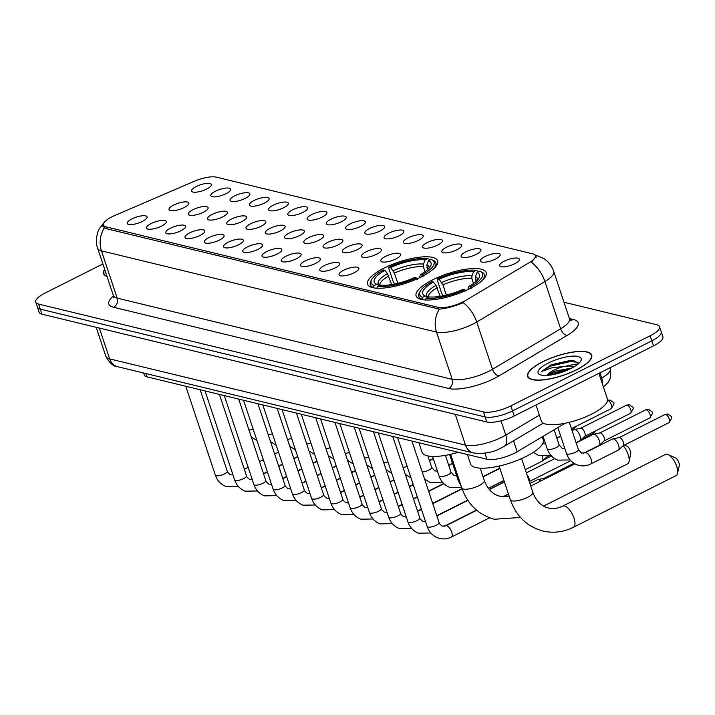 <?xml version="1.0" encoding="UTF-8"?>
<svg xmlns="http://www.w3.org/2000/svg" width="715" height="715" viewBox="0 0 715 715"><rect width="100%" height="100%" fill="white"/><g stroke="black" fill="none" stroke-linecap="round" stroke-linejoin="round"><path stroke-width="1.07" d="M421.046 276.982A36.921 11.163 -18.4 0 0 437.66 260.859A36.921 11.163 -18.4 0 0 384.205 268.054A36.921 11.163 -18.4 0 0 367.59 284.168A36.921 11.163 -18.4 0 0 421.046 276.982M469.558 288.744A36.921 11.163 -18.4 0 0 486.173 272.621A36.921 11.163 -18.4 0 0 432.718 279.815A36.921 11.163 -18.4 0 0 416.112 295.93A36.921 11.163 -18.4 0 0 469.558 288.744M485.056 256.524A10.448 3.164 161.6 0 1 495.531 253.405A10.448 3.164 161.6 0 1 500.196 255.121A10.448 3.164 161.6 0 1 495.486 259.053A10.448 3.164 161.6 0 1 480.73 261.601A10.448 3.164 161.6 0 1 485.056 256.524M465.805 251.859A10.448 3.164 161.6 0 1 476.279 248.74A10.448 3.164 161.6 0 1 480.945 250.456A10.448 3.164 161.6 0 1 476.235 254.388A10.448 3.164 161.6 0 1 461.479 256.935A10.448 3.164 161.6 0 1 465.805 251.859M446.553 247.193A10.448 3.164 161.6 0 1 457.019 244.074A10.448 3.164 161.6 0 1 461.684 245.79A10.448 3.164 161.6 0 1 456.974 249.723A10.448 3.164 161.6 0 1 442.219 252.27A10.448 3.164 161.6 0 1 446.553 247.193M427.302 242.528A10.448 3.164 161.6 0 1 437.768 239.4A10.448 3.164 161.6 0 1 442.433 241.125A10.448 3.164 161.6 0 1 437.723 245.057A10.448 3.164 161.6 0 1 422.967 247.596A10.448 3.164 161.6 0 1 427.302 242.528M408.042 237.863A10.448 3.164 161.6 0 1 418.516 234.734A10.448 3.164 161.6 0 1 423.182 236.459A10.448 3.164 161.6 0 1 418.472 240.383A10.448 3.164 161.6 0 1 403.716 242.93A10.448 3.164 161.6 0 1 408.042 237.863M388.79 233.197A10.448 3.164 161.6 0 1 399.256 230.069A10.448 3.164 161.6 0 1 403.93 231.785A10.448 3.164 161.6 0 1 399.22 235.718A10.448 3.164 161.6 0 1 384.456 238.265A10.448 3.164 161.6 0 1 388.79 233.197M369.539 228.523A10.448 3.164 161.6 0 1 380.005 225.404A10.448 3.164 161.6 0 1 384.67 227.12A10.448 3.164 161.6 0 1 379.96 231.052A10.448 3.164 161.6 0 1 365.204 233.599A10.448 3.164 161.6 0 1 369.539 228.523M350.279 223.858A10.448 3.164 161.6 0 1 360.753 220.738A10.448 3.164 161.6 0 1 365.419 222.454A10.448 3.164 161.6 0 1 360.709 226.387A10.448 3.164 161.6 0 1 345.953 228.934A10.448 3.164 161.6 0 1 350.279 223.858M331.027 219.192A10.448 3.164 161.6 0 1 341.502 216.064A10.448 3.164 161.6 0 1 346.167 217.789A10.448 3.164 161.6 0 1 341.457 221.722A10.448 3.164 161.6 0 1 326.692 224.26A10.448 3.164 161.6 0 1 331.027 219.192M311.776 214.527A10.448 3.164 161.6 0 1 322.242 211.399A10.448 3.164 161.6 0 1 326.907 213.124A10.448 3.164 161.6 0 1 322.197 217.056A10.448 3.164 161.6 0 1 307.441 219.594A10.448 3.164 161.6 0 1 311.776 214.527M292.515 209.861A10.448 3.164 161.6 0 1 302.99 206.733A10.448 3.164 161.6 0 1 307.656 208.458A10.448 3.164 161.6 0 1 302.945 212.382A10.448 3.164 161.6 0 1 288.19 214.929A10.448 3.164 161.6 0 1 292.515 209.861M273.264 205.187A10.448 3.164 161.6 0 1 283.739 202.068A10.448 3.164 161.6 0 1 288.404 203.784A10.448 3.164 161.6 0 1 283.694 207.716A10.448 3.164 161.6 0 1 268.938 210.264A10.448 3.164 161.6 0 1 273.264 205.187M254.013 200.522A10.448 3.164 161.6 0 1 264.479 197.403A10.448 3.164 161.6 0 1 269.144 199.119A10.448 3.164 161.6 0 1 264.434 203.051A10.448 3.164 161.6 0 1 249.678 205.598A10.448 3.164 161.6 0 1 254.013 200.522M234.761 195.856A10.448 3.164 161.6 0 1 245.227 192.737A10.448 3.164 161.6 0 1 249.893 194.453A10.448 3.164 161.6 0 1 245.182 198.386A10.448 3.164 161.6 0 1 230.427 200.933A10.448 3.164 161.6 0 1 234.761 195.856M215.501 191.191A10.448 3.164 161.6 0 1 225.976 188.063A10.448 3.164 161.6 0 1 230.641 189.788A10.448 3.164 161.6 0 1 225.931 193.72A10.448 3.164 161.6 0 1 211.175 196.259A10.448 3.164 161.6 0 1 215.501 191.191M196.25 186.526A10.448 3.164 161.6 0 1 206.715 183.398A10.448 3.164 161.6 0 1 211.39 185.122A10.448 3.164 161.6 0 1 206.68 189.046A10.448 3.164 161.6 0 1 191.915 191.593A10.448 3.164 161.6 0 1 196.25 186.526M504.316 261.198A10.448 3.164 161.6 0 1 514.782 258.07A10.448 3.164 161.6 0 1 519.448 259.795A10.448 3.164 161.6 0 1 514.737 263.719A10.448 3.164 161.6 0 1 499.982 266.266A10.448 3.164 161.6 0 1 504.316 261.198M385.51 256.381A10.448 3.164 161.6 0 1 395.985 253.253A10.448 3.164 161.6 0 1 400.65 254.978A10.448 3.164 161.6 0 1 395.94 258.91A10.448 3.164 161.6 0 1 381.184 261.449A10.448 3.164 161.6 0 1 385.51 256.381M366.259 251.716A10.448 3.164 161.6 0 1 376.725 248.588A10.448 3.164 161.6 0 1 381.399 250.304A10.448 3.164 161.6 0 1 376.68 254.236A10.448 3.164 161.6 0 1 361.924 256.783A10.448 3.164 161.6 0 1 366.259 251.716M347.007 247.041A10.448 3.164 161.6 0 1 357.473 243.922A10.448 3.164 161.6 0 1 362.139 245.638A10.448 3.164 161.6 0 1 357.429 249.571A10.448 3.164 161.6 0 1 342.673 252.118A10.448 3.164 161.6 0 1 347.007 247.041M327.747 242.376A10.448 3.164 161.6 0 1 338.222 239.257A10.448 3.164 161.6 0 1 342.887 240.973A10.448 3.164 161.6 0 1 338.177 244.905A10.448 3.164 161.6 0 1 323.421 247.453A10.448 3.164 161.6 0 1 327.747 242.376M308.496 237.711A10.448 3.164 161.6 0 1 318.97 234.583A10.448 3.164 161.6 0 1 323.636 236.308A10.448 3.164 161.6 0 1 318.926 240.24A10.448 3.164 161.6 0 1 304.161 242.787A10.448 3.164 161.6 0 1 308.496 237.711M289.244 233.045A10.448 3.164 161.6 0 1 299.71 229.917A10.448 3.164 161.6 0 1 304.376 231.642A10.448 3.164 161.6 0 1 299.665 235.575A10.448 3.164 161.6 0 1 284.91 238.113A10.448 3.164 161.6 0 1 289.244 233.045M269.984 228.38A10.448 3.164 161.6 0 1 280.459 225.252A10.448 3.164 161.6 0 1 285.124 226.977A10.448 3.164 161.6 0 1 280.414 230.9A10.448 3.164 161.6 0 1 265.658 233.447A10.448 3.164 161.6 0 1 269.984 228.38M250.733 223.706A10.448 3.164 161.6 0 1 261.207 220.586A10.448 3.164 161.6 0 1 265.873 222.302A10.448 3.164 161.6 0 1 261.163 226.235A10.448 3.164 161.6 0 1 246.407 228.782A10.448 3.164 161.6 0 1 250.733 223.706M231.481 219.04A10.448 3.164 161.6 0 1 241.947 215.921A10.448 3.164 161.6 0 1 246.612 217.637A10.448 3.164 161.6 0 1 241.902 221.57A10.448 3.164 161.6 0 1 227.147 224.117A10.448 3.164 161.6 0 1 231.481 219.04M212.23 214.375A10.448 3.164 161.6 0 1 222.696 211.256A10.448 3.164 161.6 0 1 227.361 212.972A10.448 3.164 161.6 0 1 222.651 216.904A10.448 3.164 161.6 0 1 207.895 219.451A10.448 3.164 161.6 0 1 212.23 214.375M192.97 209.709A10.448 3.164 161.6 0 1 203.444 206.581A10.448 3.164 161.6 0 1 208.11 208.306A10.448 3.164 161.6 0 1 203.4 212.239A10.448 3.164 161.6 0 1 188.644 214.777A10.448 3.164 161.6 0 1 192.97 209.709M173.718 205.044A10.448 3.164 161.6 0 1 184.184 201.916A10.448 3.164 161.6 0 1 188.858 203.641A10.448 3.164 161.6 0 1 184.139 207.565A10.448 3.164 161.6 0 1 169.384 210.112A10.448 3.164 161.6 0 1 173.718 205.044M343.727 270.234A10.448 3.164 161.6 0 1 354.193 267.106A10.448 3.164 161.6 0 1 358.867 268.831A10.448 3.164 161.6 0 1 354.148 272.755A10.448 3.164 161.6 0 1 339.393 275.302A10.448 3.164 161.6 0 1 343.727 270.234M324.476 265.56A10.448 3.164 161.6 0 1 334.942 262.441A10.448 3.164 161.6 0 1 339.607 264.157A10.448 3.164 161.6 0 1 334.897 268.089A10.448 3.164 161.6 0 1 320.141 270.636A10.448 3.164 161.6 0 1 324.476 265.56M305.216 260.895A10.448 3.164 161.6 0 1 315.69 257.775A10.448 3.164 161.6 0 1 320.356 259.491A10.448 3.164 161.6 0 1 315.646 263.424A10.448 3.164 161.6 0 1 300.89 265.971A10.448 3.164 161.6 0 1 305.216 260.895M285.964 256.229A10.448 3.164 161.6 0 1 296.439 253.11A10.448 3.164 161.6 0 1 301.104 254.826A10.448 3.164 161.6 0 1 296.394 258.758A10.448 3.164 161.6 0 1 281.63 261.306A10.448 3.164 161.6 0 1 285.964 256.229M266.713 251.564A10.448 3.164 161.6 0 1 277.179 248.436A10.448 3.164 161.6 0 1 281.844 250.161A10.448 3.164 161.6 0 1 277.134 254.093A10.448 3.164 161.6 0 1 262.378 256.631A10.448 3.164 161.6 0 1 266.713 251.564M247.453 246.898A10.448 3.164 161.6 0 1 257.927 243.77A10.448 3.164 161.6 0 1 262.593 245.495A10.448 3.164 161.6 0 1 257.883 249.419A10.448 3.164 161.6 0 1 243.127 251.966A10.448 3.164 161.6 0 1 247.453 246.898M228.201 242.224A10.448 3.164 161.6 0 1 238.676 239.105A10.448 3.164 161.6 0 1 243.341 240.821A10.448 3.164 161.6 0 1 238.631 244.753A10.448 3.164 161.6 0 1 223.875 247.301A10.448 3.164 161.6 0 1 228.201 242.224M208.95 237.559A10.448 3.164 161.6 0 1 219.416 234.44A10.448 3.164 161.6 0 1 224.081 236.156A10.448 3.164 161.6 0 1 219.371 240.088A10.448 3.164 161.6 0 1 204.615 242.635A10.448 3.164 161.6 0 1 208.95 237.559M189.69 232.893A10.448 3.164 161.6 0 1 200.164 229.774A10.448 3.164 161.6 0 1 204.83 231.49A10.448 3.164 161.6 0 1 200.12 235.423A10.448 3.164 161.6 0 1 185.364 237.97A10.448 3.164 161.6 0 1 189.69 232.893M170.438 228.228A10.448 3.164 161.6 0 1 180.913 225.1A10.448 3.164 161.6 0 1 185.578 226.825A10.448 3.164 161.6 0 1 180.868 230.757A10.448 3.164 161.6 0 1 166.112 233.296A10.448 3.164 161.6 0 1 170.438 228.228M151.187 223.563A10.448 3.164 161.6 0 1 161.653 220.434A10.448 3.164 161.6 0 1 166.327 222.159A10.448 3.164 161.6 0 1 161.608 226.092A10.448 3.164 161.6 0 1 146.852 228.63A10.448 3.164 161.6 0 1 151.187 223.563M131.935 218.897A10.448 3.164 161.6 0 1 142.401 215.769A10.448 3.164 161.6 0 1 147.067 217.494A10.448 3.164 161.6 0 1 142.357 221.418A10.448 3.164 161.6 0 1 127.601 223.965A10.448 3.164 161.6 0 1 131.935 218.897M565.118 423.253L517.177 451.719A20.896 6.319 161.6 0 1 514.389 453.239A20.896 6.319 161.6 0 1 486.978 459.262L147.084 376.877A20.896 6.319 161.6 0 1 144.242 374.928L143.608 373.007M465.402 300.577A18.805 5.684 161.6 0 1 462.891 301.945A18.805 5.684 161.6 0 1 438.224 307.361L105.972 226.825A18.805 5.684 161.6 0 1 103.407 225.073A18.805 5.684 161.6 0 1 114.668 215.555L194.355 181.253A18.805 5.684 161.6 0 1 216.234 177.141L532.916 253.897A18.805 5.684 161.6 0 1 535.481 255.657A18.805 5.684 161.6 0 1 529.529 262.494L465.402 300.577M576.505 369.87A33.784 10.216 -18.4 0 0 591.707 355.114A33.784 10.216 -18.4 0 0 542.792 361.701A33.784 10.216 -18.4 0 0 527.59 376.447A33.784 10.216 -18.4 0 0 576.505 369.87M534.99 254.898A24.382 20.923 103.6 0 1 535.866 255.085L544.187 258.767C548.745 261.931 551.926 266.141 553.732 271.405A27.867 8.428 161.6 0 1 544.919 281.54L476.753 322.018A24.382 13.594 -120.7 0 0 463.15 302.668L460.782 303.652C452.389 306.851 445.231 308.683 439.296 309.139L105.525 228.478L102.781 226.172L104.077 222.463M659.552 326.666L662.903 336.747A20.896 6.319 -18.4 0 1 653.501 345.872L514.219 415.969A20.896 6.319 -18.4 0 1 486.808 421.993L41.953 314.162A20.896 6.319 -18.4 0 1 39.102 312.205L37.43 307.164A20.896 6.319 -18.4 0 0 40.272 309.121L485.127 416.952A20.896 6.319 -18.4 0 0 512.539 410.928L651.821 340.832A20.896 6.319 -18.4 0 0 661.223 331.706A20.896 6.319 -18.4 0 1 651.821 340.832L512.539 410.928A20.896 6.319 -18.4 0 1 485.127 416.952L40.272 309.121A20.896 6.319 -18.4 0 1 37.43 307.164L35.75 302.123A20.896 6.319 -18.4 0 0 38.592 304.081L483.456 411.911A20.896 6.319 -18.4 0 0 510.868 405.888L650.141 335.791A20.896 6.319 -18.4 0 0 659.552 326.666A20.896 6.319 -18.4 0 0 656.701 324.708L563.992 302.239M536.411 255.979L531.379 262.244A24.382 13.594 -120.7 0 1 544.919 281.54L560.64 328.802A27.867 8.428 -18.4 0 0 569.453 318.667L570.588 320.284M104.667 269.332A33.784 10.216 -18.4 0 0 103.586 273.675A33.784 10.216 -18.4 0 0 107.053 276.499M102.88 263.951L45.152 292.998A20.896 6.319 -18.4 0 0 35.75 302.123M578.042 364.078A27.867 8.428 -18.4 0 0 565.851 366.232M542.971 361.736A33.435 10.108 -18.4 0 0 527.92 376.34A33.435 10.108 -18.4 0 0 576.335 369.825A33.435 10.108 -18.4 0 0 591.376 355.23A33.435 10.108 -18.4 0 0 542.971 361.736M535.991 405.012L541.273 420.885A34.829 10.528 -18.4 0 0 591.698 414.101A34.829 10.528 -18.4 0 0 607.375 398.89L598.875 373.355M578.667 363.542L573.493 360.494L551.042 364.793L541.577 371.46L552.016 367.769L563.947 366.482A15.748 4.764 -18.4 0 0 553.893 370.182A15.748 4.764 -18.4 0 0 547.082 375.411M563.947 366.482L569.051 365.991L574.485 366.589M547.163 375.402L554.259 371.282L571.955 368.028M570.981 368.529A22.71 6.864 -18.4 0 0 580.777 361.048A22.71 6.864 -18.4 0 0 572.259 356.159A22.71 6.864 -18.4 0 0 548.325 363.032A22.71 6.864 -18.4 0 0 539.905 374.651A22.71 6.864 -18.4 0 0 570.981 368.529M541.577 371.46L550.371 366.205L570.391 361.504L578.131 362.344M551.462 374.901L567.639 370.084M551.042 364.793L570.061 360.503L573.975 360.557M548.316 375.312L552.704 373.203L570.74 368.645M104.756 269.609A33.435 10.108 -18.4 0 0 103.916 273.559A33.435 10.108 -18.4 0 0 106.955 276.222M667.247 454.284A11.842 4.916 -116.7 0 0 665.486 454.409L562.785 506.104A11.842 4.916 63.3 0 1 564.546 505.97A11.842 4.916 63.3 0 1 573.332 516.293A11.842 4.916 63.3 0 1 573.43 527.259L676.14 475.573A11.842 4.916 -116.7 0 0 677.552 473.401A11.842 4.916 -116.7 0 0 675.201 462.784A11.842 4.916 -116.7 0 0 668.078 454.57A11.842 4.916 -116.7 0 0 667.247 454.284M443.175 295.778L441.727 293.436L437.24 279.958L437.517 278.868A33.158 10.028 -18.4 0 1 476.208 270.368L473.58 271.682A29.959 9.054 -18.4 0 0 439.126 279.252L442.925 284.847L446.321 295.081M473.509 283.489L471.855 278.493L471.945 275.847L473.58 271.682M477.057 272.531L479.676 271.208A33.158 10.028 -18.4 0 1 479.979 271.334A33.158 10.028 -18.4 0 1 470.425 286.84L468.817 286.447A29.959 9.054 -18.4 0 0 479.005 278.037A29.959 9.054 -18.4 0 0 477.057 272.531L475.421 276.687L476.038 281.478M467.396 454.517L470.542 463.964A38.315 11.583 -18.4 0 0 526.008 456.51A38.315 11.583 -18.4 0 0 543.248 439.779L542.265 436.82M419.419 292.739A34.552 10.448 -18.4 0 0 418.776 296.439A34.552 10.448 -18.4 0 0 421.886 299.174L422.601 297.342A33.158 10.028 -18.4 0 1 420.295 291.184L419.419 292.739M476.208 270.368L477.763 271.056L478.085 272.013M481.696 280.959A34.552 10.448 -18.4 0 0 484.35 274.632A34.552 10.448 -18.4 0 0 481.606 272.049L479.979 271.334M440.136 296.332L436.007 285.348L433.469 282.103L431.86 281.71A33.158 10.028 -18.4 0 0 420.295 291.184M470.425 286.84L471.543 288.27M433.469 282.103A29.959 9.054 -18.4 0 0 425.094 295.974A29.959 9.054 -18.4 0 0 425.219 296.028L422.601 297.342M439.126 279.252L437.517 278.868M425.219 296.028L428.759 297.583M468.119 289.45L468.817 286.447M465.876 291.121L464.759 289.691A33.158 10.028 -18.4 0 1 426.077 298.191L425.362 300.023M426.077 298.191L428.696 296.868A29.959 9.054 -18.4 0 0 463.15 289.298L464.759 289.691M675.005 457.734A4.88 2.02 63.3 0 1 675.344 457.85A4.88 2.02 63.3 0 1 678.285 461.229A4.88 2.02 63.3 0 1 679.25 465.608L677.552 473.401M394.662 284.016L393.205 281.674L388.719 268.197L389.005 267.106A33.158 10.028 -18.4 0 1 427.686 258.607L425.068 259.929A29.959 9.054 -18.4 0 0 390.613 267.49L394.403 273.085L397.808 283.319M424.996 271.727L423.334 266.731L423.432 264.085L425.068 259.929M428.544 260.769L431.163 259.447A33.158 10.028 -18.4 0 1 431.458 259.572A33.158 10.028 -18.4 0 1 421.904 275.078L420.295 274.694A29.959 9.054 -18.4 0 0 430.484 266.275A29.959 9.054 -18.4 0 0 428.544 260.769L426.909 264.925L427.525 269.725M418.874 442.755L422.02 452.202A38.315 11.583 -18.4 0 0 458.244 452.3M370.906 280.977A34.552 10.448 -18.4 0 0 370.254 284.686A34.552 10.448 -18.4 0 0 373.364 287.421L374.088 285.58A33.158 10.028 -18.4 0 1 371.782 279.422L370.906 280.977M427.686 258.607L429.241 259.295L429.563 260.251M433.174 269.197A34.552 10.448 -18.4 0 0 435.828 262.87A34.552 10.448 -18.4 0 0 433.084 260.287L431.458 259.572M391.614 284.57L387.485 273.586L384.947 270.342L383.338 269.957A33.158 10.028 -18.4 0 0 371.782 279.422M421.904 275.078L423.021 276.508M384.947 270.342A29.959 9.054 -18.4 0 0 376.573 284.213A29.959 9.054 -18.4 0 0 376.707 284.266L374.088 285.58M390.613 267.49L389.005 267.106M376.707 284.266L380.246 285.821M419.598 277.697L420.295 274.694M417.363 279.359L416.246 277.929A33.158 10.028 -18.4 0 1 377.565 286.429L376.841 288.261M377.565 286.429L380.183 285.106A29.959 9.054 -18.4 0 0 414.637 277.536L416.246 277.929M543.623 506.086L627.618 463.812A11.842 4.916 -116.7 0 0 629.039 461.64A11.842 4.916 -116.7 0 0 623.176 445.731M626.492 445.972A4.88 2.02 63.3 0 1 626.832 446.089A4.88 2.02 63.3 0 1 629.763 449.476A4.88 2.02 63.3 0 1 630.728 453.846L629.039 461.64M529.895 483.51L537.474 479.694A6.265 2.601 63.3 0 1 537.751 479.595A6.265 2.601 63.3 0 1 538.404 479.622A6.265 2.601 63.3 0 1 540.567 481.106M543.918 478.398A4.531 1.877 63.3 0 1 544.124 478.326A4.531 1.877 63.3 0 1 544.589 478.353A4.531 1.877 63.3 0 1 545.339 478.71M527.035 474.912A4.531 1.877 63.3 0 1 528.957 478.326A4.531 1.877 63.3 0 1 529.172 481.32M542.417 456.429A6.265 2.601 63.3 0 1 542.336 461.05A6.265 2.601 63.3 0 1 542.086 461.22L525.293 469.675M547.422 456.268A4.531 1.877 63.3 0 1 547.145 456.688A4.531 1.877 63.3 0 1 546.966 456.814M585.102 452.774L612.621 438.93A6.265 2.601 63.3 0 1 612.898 438.831A6.265 2.601 63.3 0 1 613.55 438.858A6.265 2.601 63.3 0 1 618.564 445.284A6.265 2.601 63.3 0 1 618.502 449.958A6.265 2.601 63.3 0 1 618.252 450.128L590.742 463.981C586.273 466.18 581.706 466.457 577.032 464.813C571.848 462.676 568.318 458.887 566.459 453.453A6.265 1.895 161.6 0 0 567.12 453.989A6.265 1.895 161.6 0 0 575.53 452.238A6.265 1.895 161.6 0 0 578.355 449.494L581.456 453.078L585.102 452.774A6.265 2.601 63.3 0 1 586.032 452.711A6.265 2.601 63.3 0 1 586.237 452.765A6.265 2.601 63.3 0 1 590.76 458.351A6.265 2.601 63.3 0 1 590.742 463.981M619.065 437.634A4.531 1.877 63.3 0 1 619.27 437.562A4.531 1.877 63.3 0 1 619.735 437.58A4.531 1.877 63.3 0 1 623.355 442.228A4.531 1.877 63.3 0 1 623.31 445.606A4.531 1.877 63.3 0 1 623.131 445.722M576.165 442.916L593.361 434.264A6.265 2.601 63.3 0 1 593.647 434.166A6.265 2.601 63.3 0 1 594.299 434.193A6.265 2.601 63.3 0 1 599.313 440.619A6.265 2.601 63.3 0 1 599.25 445.293A6.265 2.601 63.3 0 1 599 445.463L583.422 453.301M599.805 432.968A4.531 1.877 63.3 0 1 600.01 432.897A4.531 1.877 63.3 0 1 600.484 432.915A4.531 1.877 63.3 0 1 604.103 437.562A4.531 1.877 63.3 0 1 604.059 440.932A4.531 1.877 63.3 0 1 603.88 441.057M572.072 430.618L574.109 429.599A6.265 2.601 63.3 0 1 574.395 429.501A6.265 2.601 63.3 0 1 575.039 429.527A6.265 2.601 63.3 0 1 580.053 435.953A6.265 2.601 63.3 0 1 579.99 440.628A6.265 2.601 63.3 0 1 579.749 440.798L576.076 442.648M580.553 428.303A4.531 1.877 63.3 0 1 580.759 428.231A4.531 1.877 63.3 0 1 581.224 428.249A4.531 1.877 63.3 0 1 584.852 432.897A4.531 1.877 63.3 0 1 584.807 436.266A4.531 1.877 63.3 0 1 584.629 436.391M560.658 436.025A6.265 2.601 63.3 0 1 560.489 436.132L556.824 437.973M513.54 440.771L517.177 451.719M105.972 226.825L106.607 228.737M438.224 307.361L438.813 309.148M484.94 453.149L486.978 459.262M145.994 373.588L147.084 376.877M113.605 307.271A6.962 5.979 103.6 0 0 117.171 298.119L452.211 379.334A27.867 8.428 -18.4 0 0 488.756 371.3A27.867 8.428 -18.4 0 0 492.474 369.271L560.64 328.802A6.962 3.888 59.3 0 0 567.138 335.433L498.981 375.911A34.829 10.528 161.6 0 1 448.645 388.477L113.605 307.271A34.829 10.528 161.6 0 1 113.471 295.831M113.381 295.518A27.867 8.428 -18.4 0 0 117.171 298.119L101.45 250.867A27.867 8.428 161.6 0 1 97.66 248.266L113.381 295.518L113.444 297.494M498.981 375.911A6.962 3.888 59.3 0 1 492.474 369.271L476.753 322.018A27.867 8.428 161.6 0 1 473.035 324.047A27.867 8.428 161.6 0 1 436.49 332.073A24.382 20.923 -76.4 0 1 439.296 309.139M104.265 227.933A24.382 20.923 103.6 0 0 101.45 250.867L436.49 332.073L452.211 379.334A6.962 5.979 103.6 0 1 448.645 388.477M569.417 318.541L573.421 319.516A34.829 10.528 161.6 0 1 567.138 335.433M38.592 304.081L41.953 314.162M483.456 411.911L486.808 421.993M510.868 405.888L514.219 415.969M650.141 335.791L653.501 345.872M570.347 320.097A6.962 5.979 103.6 0 0 573.421 319.516M99.376 328.078L109.618 358.876A13.934 11.958 103.6 0 0 117.662 366.715C113.515 366.581 109.574 363.095 105.829 356.276A27.867 8.428 -18.4 0 0 109.618 358.876L465.51 445.141A27.867 8.428 -18.4 0 0 502.055 437.115A27.867 8.428 -18.4 0 0 505.773 435.078L501.036 420.831M455.258 414.343L465.51 445.141A13.934 11.958 103.6 0 0 473.545 452.979L117.662 366.715M600.672 378.736L601.708 378.119L599.948 372.819M602.602 384.554A13.934 7.767 -120.7 0 0 601.708 378.119A27.867 8.428 -18.4 0 0 610.521 367.984L610.387 367.564M543.284 423.11L504.075 446.392A13.934 7.767 -120.7 0 0 505.773 435.078L539.36 415.138M562.785 506.104C557.816 508.499 553.044 509.125 548.476 507.99C541.487 506.399 536.259 501.152 532.8 492.242A11.842 3.584 161.6 0 1 527.473 497.408A11.842 3.584 161.6 0 1 511.94 500.822A11.842 3.584 161.6 0 1 510.331 499.714L499.133 466.064M471.855 278.493A25.776 7.794 -18.4 0 0 442.925 284.847M476.976 280.602A25.776 7.794 -18.4 0 0 475.323 279.333M436.007 285.348A26.795 8.106 -18.4 0 0 428.035 297.199M471.945 275.847A26.795 8.106 -18.4 0 0 441.664 282.497M477.611 279.923A26.795 8.106 -18.4 0 0 475.421 276.687M437.258 287.698A25.776 7.794 -18.4 0 0 428.276 297.082M509.16 496.219L499.964 496.228C492.966 494.637 487.737 489.391 484.287 480.48A11.842 3.584 161.6 0 1 478.952 485.646A11.842 3.584 161.6 0 1 463.418 489.06A11.842 3.584 161.6 0 1 461.81 487.952L450.62 454.302M423.334 266.731A25.776 7.794 -18.4 0 0 394.403 273.085M428.455 268.84A25.776 7.794 -18.4 0 0 426.81 267.58M387.485 273.586A26.795 8.106 -18.4 0 0 379.522 285.437M423.432 264.085A26.795 8.106 -18.4 0 0 393.152 270.735M429.098 268.17A26.795 8.106 -18.4 0 0 426.909 264.925M388.745 275.936A25.776 7.794 -18.4 0 0 379.763 285.321M411.956 441.084L439.064 522.549A6.265 1.895 161.6 0 1 436.239 525.284A6.265 1.895 161.6 0 1 427.829 527.035A6.265 1.895 161.6 0 1 427.159 526.508L397.585 437.598M439.064 522.549C438.742 522.969 439.77 524.167 442.156 526.133L445.811 525.829A6.265 2.601 63.3 0 1 446.741 525.757A6.265 2.601 63.3 0 1 446.938 525.82A6.265 2.601 63.3 0 1 451.469 531.397A6.265 2.601 63.3 0 1 451.442 537.028C446.982 539.226 442.406 539.503 437.741 537.859C432.557 535.723 429.027 531.942 427.159 526.508M392.705 436.409L419.803 517.883A6.265 1.895 161.6 0 1 416.988 520.618A6.265 1.895 161.6 0 1 408.578 522.37A6.265 1.895 161.6 0 1 407.908 521.834L378.333 432.933M373.453 431.744L400.552 513.209A6.265 1.895 161.6 0 1 397.728 515.953A6.265 1.895 161.6 0 1 389.318 517.705A6.265 1.895 161.6 0 1 388.656 517.168L359.082 428.258M354.202 427.078L381.301 508.544A6.265 1.895 161.6 0 1 378.476 511.279A6.265 1.895 161.6 0 1 370.066 513.039A6.265 1.895 161.6 0 1 369.405 512.503L339.822 423.593M334.942 422.413L362.04 503.878A6.265 1.895 161.6 0 1 359.225 506.613A6.265 1.895 161.6 0 1 350.815 508.365A6.265 1.895 161.6 0 1 350.144 507.838L320.57 418.927M315.69 417.748L342.789 499.213A6.265 1.895 161.6 0 1 339.974 501.948A6.265 1.895 161.6 0 1 331.563 503.7A6.265 1.895 161.6 0 1 330.893 503.172L301.319 414.262M296.439 413.073L323.538 494.548A6.265 1.895 161.6 0 1 320.713 497.283A6.265 1.895 161.6 0 1 312.303 499.034A6.265 1.895 161.6 0 1 311.642 498.498L282.059 409.597M277.179 408.408L304.286 489.873A6.265 1.895 161.6 0 1 301.462 492.617A6.265 1.895 161.6 0 1 293.052 494.369A6.265 1.895 161.6 0 1 292.381 493.833L262.807 404.922M257.927 403.743L285.026 485.208A6.265 1.895 161.6 0 1 282.211 487.952A6.265 1.895 161.6 0 1 273.8 489.703A6.265 1.895 161.6 0 1 273.13 489.167L243.556 400.257M238.676 399.077L265.774 480.543A6.265 1.895 161.6 0 1 262.95 483.277A6.265 1.895 161.6 0 1 254.54 485.038A6.265 1.895 161.6 0 1 253.879 484.502L224.304 395.592M219.416 394.412L246.523 475.877A6.265 1.895 161.6 0 1 243.699 478.612A6.265 1.895 161.6 0 1 235.289 480.364A6.265 1.895 161.6 0 1 234.618 479.837L205.044 390.926M200.164 389.747L227.263 471.212A6.265 1.895 161.6 0 1 224.447 473.947A6.265 1.895 161.6 0 1 216.037 475.698A6.265 1.895 161.6 0 1 215.367 475.171L185.793 386.261M593.647 431.851A4.531 1.877 63.3 0 1 593.057 433.621L595.309 431.011M459.602 481.311A6.265 1.895 161.6 0 1 458.967 481.177A6.265 1.895 161.6 0 1 458.297 480.65L461.247 486.263M574.395 427.186A4.531 1.877 63.3 0 1 573.796 428.955L576.058 426.346M456.653 475.698L454.043 475.6L450.942 472.016A6.265 1.895 161.6 0 1 448.126 474.76A6.265 1.895 161.6 0 1 439.716 476.512A6.265 1.895 161.6 0 1 439.046 475.975C440.914 481.41 444.435 485.199 449.619 487.335L461.586 487.273M437.401 471.033L434.792 470.935L431.69 467.351A6.265 1.895 161.6 0 1 428.866 470.095A6.265 1.895 161.6 0 1 422.243 471.989M407.184 466.43A6.265 1.895 161.6 0 1 402.992 467.324M387.923 461.765A6.265 1.895 161.6 0 1 383.732 462.659M368.672 457.1A6.265 1.895 161.6 0 1 364.48 457.993M349.421 452.434A6.265 1.895 161.6 0 1 345.229 453.319M330.16 447.769A6.265 1.895 161.6 0 1 325.977 448.654M310.909 443.094A6.265 1.895 161.6 0 1 306.717 443.988M291.657 438.429A6.265 1.895 161.6 0 1 287.466 439.323M272.397 433.764A6.265 1.895 161.6 0 1 268.214 434.657M253.146 429.098A6.265 1.895 161.6 0 1 248.954 429.992M665.656 414.477A4.531 1.877 63.3 0 1 669.008 418.418A4.531 1.877 63.3 0 1 669.052 422.619C673.655 415.397 671.716 417.435 668.078 414.173A4.531 3.888 103.6 0 0 665.656 414.477A4.531 1.877 63.3 0 0 664.977 414.521L619.154 437.589M646.396 409.811A4.531 1.877 63.3 0 1 649.756 413.753A4.531 1.877 63.3 0 1 649.792 417.944C654.395 410.723 652.464 412.769 648.827 409.498A4.531 3.888 103.6 0 0 646.396 409.811A4.531 1.877 63.3 0 0 645.725 409.856L599.903 432.924M564.814 448.511L562.196 448.412L559.103 444.828A6.265 1.895 161.6 0 1 556.279 447.563A6.265 1.895 161.6 0 1 547.869 449.324A6.265 1.895 161.6 0 1 547.198 448.788C549.066 454.222 552.597 458.011 557.78 460.147L570.105 459.933M627.144 405.137A4.531 1.877 63.3 0 1 630.505 409.087A4.531 1.877 63.3 0 1 630.541 413.279C635.143 406.057 633.204 408.104 629.575 404.833A4.531 3.888 103.6 0 0 627.144 405.137A4.531 1.877 63.3 0 0 626.474 405.191L580.651 428.249M607.893 400.471A4.531 1.877 63.3 0 1 611.254 404.422A4.531 1.877 63.3 0 1 611.289 408.614C615.892 401.392 613.953 403.43 610.315 400.168A4.531 3.888 103.6 0 0 607.893 400.471A4.531 1.877 63.3 0 0 607.509 400.445M535.481 255.657L536.134 257.615M103.407 225.073L104.39 228.005M104.676 221.873L99.483 228.469C98.992 228.121 94.174 240.061 97.66 248.266M535.866 255.085L534.954 254.862M553.732 271.405L569.453 318.667M504.075 446.392L501.367 447.876C493.547 452.381 484.278 454.088 473.545 452.979M105.829 356.276L96.194 327.309M610.521 367.984L610.422 377.976L608.25 382.194L603.451 387.11M528.385 377.726L527.92 376.34M591.841 356.615L591.376 355.23M104.381 274.953L103.916 273.559M510.331 499.714C516.194 516.176 527.044 526.606 542.9 531.013C553.339 533.417 563.509 532.166 573.43 527.259M419.598 298.915L418.776 296.439M485.172 277.107L484.35 274.632M521.61 458.592L532.8 492.242M675.344 457.85L668.078 454.57M461.81 487.952C467.673 504.415 478.532 514.845 494.378 519.251L520.502 517.454M530.745 486.048L574.896 463.829M371.076 287.153L370.254 284.686M436.651 265.345L435.828 262.87M480.185 468.155L484.287 480.48M626.832 446.089L624.499 445.034M445.811 525.829L476.708 510.278M503.592 496.746L508.517 494.271M544.124 478.326L537.751 479.595M573.957 463.275L544.017 478.353M451.442 537.028L489.641 517.803M430.814 532.988L418.481 533.193C413.297 531.057 409.775 527.277 407.908 521.834M425.514 521.557L422.905 521.458C420.518 519.501 419.482 518.303 419.803 517.883M436.874 515.971L467.86 500.375M489.337 489.56L504.424 481.973M554.706 458.61L526.356 472.874M444.131 526.356L476.476 510.072M503.02 496.711L508.428 493.994M570.767 460.666L529.252 481.561M411.554 528.322L399.229 528.528C394.045 526.392 390.524 522.602 388.656 517.168M406.263 516.891L403.653 516.793C401.267 514.836 400.23 513.638 400.552 513.209M417.623 511.297L421.466 509.366M432.781 503.673L462.131 488.899M424.871 521.682L425.461 521.387M436.785 515.694L467.699 500.134M489.149 489.337L504.334 481.696M551.515 456L543.409 460.076M392.303 523.648L379.978 523.863C374.794 521.727 371.264 517.937 369.405 512.503M387.012 512.226L384.402 512.128C382.007 510.17 380.979 508.973 381.301 508.544M398.362 506.631L402.205 504.701M413.529 498.999L417.372 497.068M428.687 491.375L443.89 483.715M405.62 517.017L406.209 516.722M417.524 511.028L421.367 509.089M432.691 503.396L462.033 488.622M489.132 473.518L488.336 474.233M373.051 518.983L360.726 519.197C355.534 517.061 352.012 513.272 350.144 507.838M367.751 507.561L365.142 507.462C362.755 505.496 361.719 504.307 362.04 503.878M379.111 501.966L382.954 500.035M394.269 494.333L398.112 492.403M409.436 486.7L413.279 484.77M386.368 512.351L386.949 512.056M398.273 506.363L402.116 504.424M413.44 498.73L417.283 496.791M428.598 491.098L443.675 483.51M353.791 514.317L341.466 514.523C336.282 512.387 332.761 508.606 330.893 503.172M348.5 502.895L345.89 502.797C343.504 500.831 342.467 499.642 342.789 499.213M359.86 497.3L363.703 495.361M375.018 489.668L378.861 487.737M390.184 482.035L394.028 480.105M367.108 507.686L367.698 507.391M379.022 501.689L382.865 499.758M394.18 494.065L398.023 492.126M409.346 486.432L413.19 484.493M450.629 464.178L449.833 464.902M334.54 509.652L322.215 509.858C317.031 507.722 313.501 503.941 311.642 498.498M329.249 498.221L326.639 498.123C324.244 496.165 323.216 494.968 323.538 494.548M340.599 492.635L344.442 490.696M355.766 485.002L359.609 483.063M370.924 477.37L374.767 475.439M347.856 503.02L348.446 502.725M359.761 497.023L363.604 495.093M374.928 489.391L378.771 487.46M390.086 481.758L393.938 479.828M431.368 459.513L430.582 460.237M315.288 504.987L302.963 505.192C297.78 503.056 294.249 499.267 292.381 493.833M309.997 493.556L307.379 493.457C304.992 491.5 303.955 490.302 304.286 489.873M321.348 487.97L325.191 486.03M336.515 480.337L340.358 478.398M351.673 472.704L355.516 470.765M328.605 498.355L329.195 498.051M340.51 492.358L344.353 490.427M355.677 484.725L359.52 482.795M370.835 477.093L374.678 475.162M296.028 500.312L283.703 500.527C278.519 498.391 274.998 494.601 273.13 489.167M290.737 488.89L288.127 488.792C285.741 486.835 284.704 485.637 285.026 485.208M302.096 483.295L305.94 481.365M317.254 475.663L321.098 473.732M332.421 468.039L336.264 466.1M309.354 493.681L309.935 493.386M321.258 487.693L325.102 485.753M336.416 480.06L340.26 478.129M351.583 472.427L355.427 470.497M276.776 495.647L264.452 495.861C259.268 493.725 255.738 489.936 253.879 484.502M271.486 484.225L268.876 484.126C266.481 482.16 265.453 480.972 265.774 480.543M282.836 478.63L286.679 476.699M298.003 470.997L301.846 469.067M313.161 463.365L317.013 461.434M290.093 489.015L290.683 488.72M302.007 483.027L305.85 481.088M317.165 475.395L321.008 473.455M332.332 467.762L336.175 465.823M257.525 490.982L245.2 491.187C240.017 489.051 236.486 485.271 234.618 479.837M252.234 479.559L249.615 479.461C247.229 477.495 246.201 476.306 246.523 475.877M263.585 473.965L267.428 472.034M278.752 466.332L282.595 464.401M293.91 458.699L297.753 456.769M270.842 484.35L271.432 484.055M282.747 478.353L286.59 476.422M297.914 470.729L301.757 468.79M313.072 463.097L316.915 461.157M238.274 486.316L225.94 486.522C220.756 484.386 217.235 480.605 215.367 475.171M232.974 474.885L230.364 474.787C227.978 472.829 226.941 471.632 227.263 471.212M244.333 469.299L248.177 467.36M259.491 461.667L263.334 459.727M274.658 454.034L278.501 452.103M251.591 479.685L252.172 479.39M263.495 473.688L267.339 471.757M278.653 466.055L282.497 464.124M293.82 458.431L297.663 456.492M449.61 454.526L458.297 480.65M483.09 476.878L499.91 468.405M488.309 488.282L503.914 480.435M547.145 456.688L542.336 461.05M593.057 433.621L581.063 439.654M548.548 456.018L547.064 456.769M432.548 456.429L439.046 475.975M445.4 455.348L450.942 472.016M482.991 476.601L499.821 468.137M573.796 428.955L571.848 429.938M442.692 482.464L430.367 482.67L424.567 478.987M448.761 465.438L452.604 463.508M427.892 455.929L431.69 467.351M456.009 475.824L456.599 475.529M429.501 460.773L433.344 458.842M405.316 474.322L411.018 477.969M436.758 471.158L437.348 470.863M448.663 465.17L452.506 463.231M386.064 469.657L391.757 473.294M429.411 460.505L433.254 458.565M366.804 464.982L372.506 468.629M347.553 460.317L353.255 463.964M328.301 455.652L334.003 459.298M309.05 450.986L314.743 454.633M289.79 446.321L295.492 449.958M270.538 441.647L276.24 445.293M251.287 436.981L256.98 440.628M557.843 427.57L566.459 453.453M619.27 437.562L612.898 438.831M569.31 422.306L578.355 449.494M623.31 445.606L618.502 449.958M669.052 422.619L623.23 445.677M664.977 414.521L668.078 414.173M543.06 436.347L547.198 448.788M600.01 432.897L593.647 434.166M554.098 429.795L559.103 444.828M604.059 440.932L599.25 445.293M649.792 417.944L603.978 441.012M645.725 409.856L648.827 409.498M545.554 443.845L542.667 443.631M550.845 455.267L538.52 455.482L533.327 452.354M556.913 438.25L560.757 436.32M580.759 428.231L574.395 429.501M564.171 448.636L564.752 448.341M584.807 436.266L579.99 440.628M630.541 413.279L584.718 436.338M626.474 405.191L629.575 404.833M544.91 443.97L545.5 443.675M611.289 408.614L571.428 428.678M607.214 400.525L610.315 400.168"/></g></svg>
